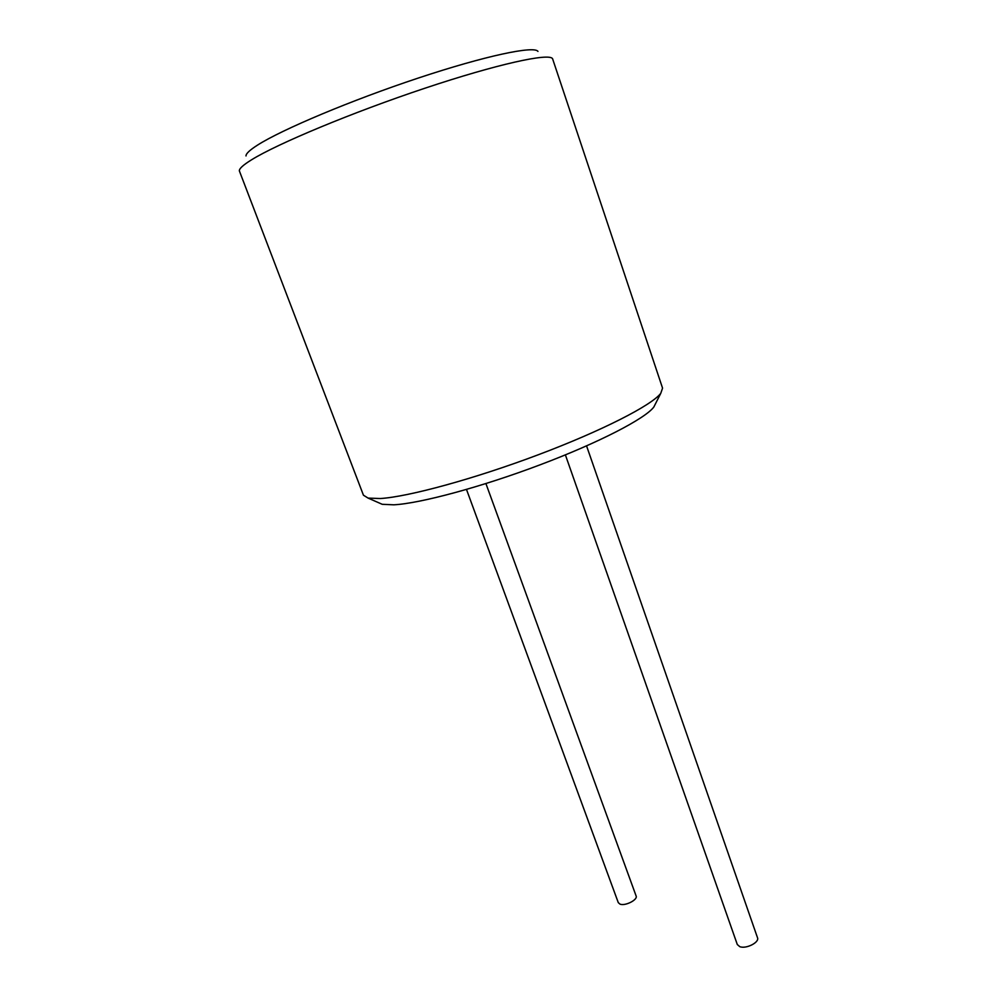<?xml version="1.0" encoding="UTF-8"?>
<svg xmlns="http://www.w3.org/2000/svg" width="997" height="997" viewBox="0 0 997 997"><rect width="100%" height="100%" fill="white"/><g stroke="black" fill="none" stroke-linecap="round" stroke-linejoin="round"><path stroke-width="1.5" d="M655.665 403.386L653.82 407.038C645.171 418.628 599.097 442.568 540.1 464.814C481.165 487.084 420.024 503.485 393.803 504.818L382.2 504.295L378.461 502.638M485.913 483.57L636.111 895.967C638.018 899.755 625.144 906.31 620.009 904.129L618.29 902.646L466.496 489.452M565.386 454.894L737.294 944.508L739.774 946.652C746.018 949.256 759.677 942.352 757.496 937.716L586.56 445.896M662.556 388.12L660.774 393.317C651.776 405.243 602.088 430.754 538.106 454.831C474.173 478.921 408.085 496.88 380.331 498.525L368.117 498.101L363.444 495.21L239.355 170.861C239.155 168.655 243.193 164.979 251.468 159.856C277.203 143.78 352.502 112.362 424.834 88.247C497.254 64.057 549.409 52.691 552.562 58.711L662.556 388.12M246.01 155.943C245.91 153.675 249.749 150.073 257.525 145.113C281.74 129.585 351.368 100.248 418.316 78.04C485.352 55.77 534.342 45.501 537.956 51.408M653.82 407.038L660.774 393.317M382.2 504.295L368.117 498.101"/></g></svg>
